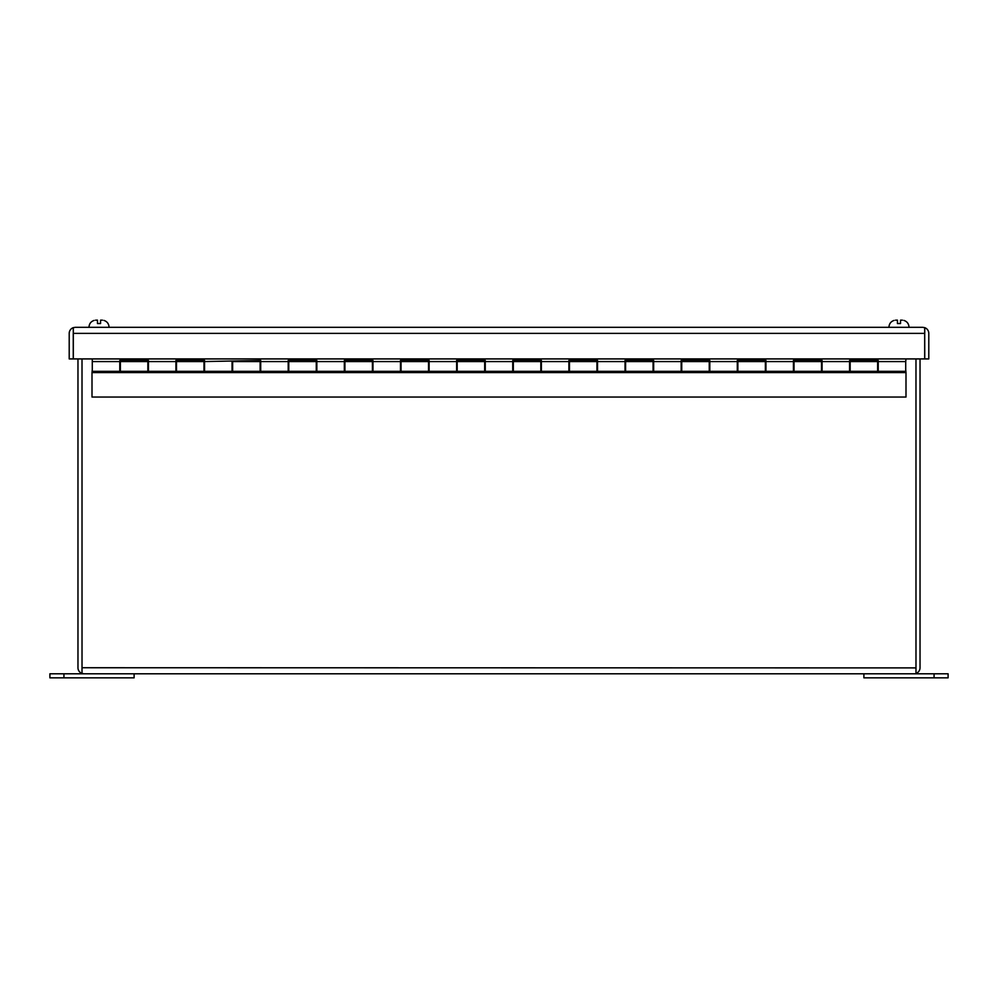 <?xml version="1.0" encoding="UTF-8"?>
<svg xmlns="http://www.w3.org/2000/svg" width="998" height="998" viewBox="0 0 998 998"><rect width="100%" height="100%" fill="white"/><g stroke="black" fill="none" stroke-linecap="round" stroke-linejoin="round"><path stroke-width="1.5" d="M895.543 320.158L897.439 320.158L897.439 323.527L900.52 323.527L900.52 320.158L902.417 320.158M894.071 320.42L894.071 320.42C890.802 321.543 889.093 323.851 888.956 327.319M897.439 320.208L897.439 321.144M119.797 371.331L119.797 360.44L148.428 360.44L148.428 371.331L175.922 371.331L175.922 360.44L204.565 360.44L204.565 361.563L260.703 360.44L260.703 371.331L288.21 371.331L288.21 360.44L316.84 360.44L316.84 371.331L344.335 371.331L344.335 361.563L316.84 361.563M119.785 371.331L92.29 371.331L92.29 358.918M204.565 371.331L232.06 371.331L232.06 361.563M204.553 361.563L204.553 371.331M400.485 371.331L400.485 360.44L429.115 360.44L429.115 361.563M344.347 361.563L344.347 360.44L372.978 360.44L372.978 371.331L400.472 371.331M456.622 371.331L456.622 361.563L429.103 361.563L429.103 371.331L456.622 371.331M456.61 361.563L456.61 360.44L485.253 360.44L485.253 371.331L512.747 371.331L512.747 360.44L541.39 360.44L541.39 371.331L568.897 371.331L568.897 360.44L597.528 360.44L597.528 361.563L625.035 361.563L625.035 360.44M597.528 371.331L625.035 371.331L625.035 361.563M597.515 361.563L597.515 371.331M681.172 371.331L681.172 360.44L709.803 360.44L709.803 371.331L737.297 371.331L737.297 360.44L765.94 360.44L765.94 371.331L793.435 371.331L793.435 360.44L822.078 360.44L822.078 371.331L849.585 371.331L849.585 360.44L878.215 360.44L878.215 371.331L905.71 371.331L905.71 361.563L878.215 361.563M625.022 360.44L653.665 360.44L653.665 371.331L681.16 371.331M905.71 368.973L905.71 363.921M92.29 363.921L92.29 368.973M204.004 371.331L204.004 361.563M176.496 361.563L176.496 371.331M316.279 371.331L316.279 361.563M288.771 361.563L288.771 371.331M428.541 371.331L428.541 361.563L401.046 361.563L401.046 371.331L428.541 371.331M540.829 371.331L540.829 361.563M540.816 361.563L513.309 361.563L513.309 371.331L540.816 371.331M653.091 371.331L653.091 361.563L625.596 361.563L625.596 371.331L653.091 371.331M765.379 371.331L765.379 361.563M765.366 361.563L737.871 361.563L737.871 371.331L765.366 371.331M850.134 371.331L877.641 371.331L877.641 361.563L850.134 361.563M850.146 361.563L850.146 371.331M821.504 371.331L821.504 361.563L794.009 361.563L794.009 371.331L821.504 371.331M681.721 371.331L709.241 371.331L709.241 361.563L681.721 361.563M681.734 361.563L681.734 371.331M569.446 371.331L596.954 371.331L596.954 361.563L569.446 361.563M569.459 361.563L569.459 371.331M484.691 371.331L484.691 361.563M484.679 361.563L457.184 361.563L457.184 371.331L484.679 371.331M372.416 371.331L372.416 361.563M372.404 361.563L344.909 361.563L344.909 371.331L372.404 371.331M260.129 371.331L260.129 361.563L232.634 361.563L232.634 371.331L260.129 371.331M120.346 371.331L147.866 371.331L147.866 361.563L120.346 361.563M120.359 361.563L120.359 371.331M905.722 361.563L905.997 358.918M905.71 369.584L905.997 372.591L92.003 372.591L92.29 369.584M92.003 372.591L92.003 397.042L905.997 397.042L905.997 372.591M75.274 327.319L73.303 327.668L73.303 333.382L924.697 333.382L924.697 327.668L922.726 327.319L75.274 327.319L73.253 327.668L73.303 332.958M924.697 332.958L924.747 358.918L928.789 358.918L928.789 333.382A6.063 6.063 0 0 0 924.747 327.668L924.747 333.382M73.253 333.382L73.253 358.918L69.211 358.918L69.211 333.382A6.063 6.063 0 0 1 73.253 327.668M922.726 327.319L924.747 327.668M924.697 333.382L924.697 358.918L73.303 358.918L73.303 333.382M63.934 677.842L49.9 677.842L49.9 673.8L134.106 673.8L134.106 677.842L63.934 677.842L63.934 673.8M934.066 673.8L948.1 673.8L948.1 677.842L863.894 677.842L863.894 673.8L934.066 673.8L934.066 677.842M82.023 667.899L82.011 358.918L82.023 667.737L915.977 667.899M84.032 673.8L82.011 673.45L82.011 667.737L82.023 673.45L84.032 673.8L913.968 673.8M915.989 673.45L915.977 358.918L915.977 673.45A6.063 6.063 0 0 0 920.031 667.737L920.031 358.918M82.011 673.45A6.063 6.063 0 0 1 77.969 667.737L77.969 358.918M95.583 320.158L97.48 320.158L97.48 323.527L99.014 323.527M94.111 320.42L94.111 320.42C90.843 321.543 89.134 323.851 88.997 327.319M100.561 323.115L100.561 321.406M102.457 320.158L100.561 320.158L100.561 323.527L99.027 323.527M909.003 327.319C908.866 323.851 907.157 321.543 903.889 320.408M203.991 371.331L176.484 371.331M316.266 371.331L288.759 371.331M119.785 361.563L92.29 361.563M175.922 361.563L148.428 361.563M288.21 361.563L260.703 361.563M400.472 361.563L372.978 361.563M512.747 361.563L485.253 361.563M568.897 361.563L541.39 361.563M681.16 361.563L653.665 361.563M737.297 361.563L709.803 361.563M793.435 361.563L765.94 361.563M849.585 361.563L822.078 361.563M203.991 361.563L176.484 361.563M316.266 361.563L288.759 361.563M109.044 327.319C108.907 323.851 107.198 321.543 103.929 320.408"/></g></svg>
